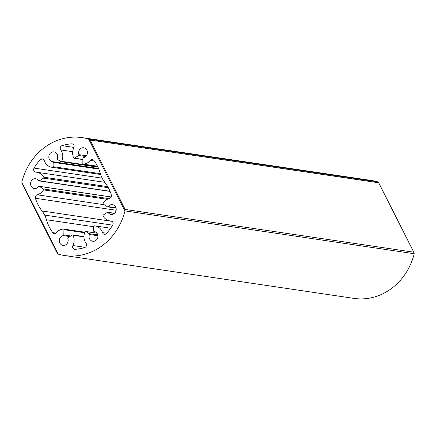 <?xml version="1.0" encoding="UTF-8"?>
<svg xmlns="http://www.w3.org/2000/svg" width="436" height="436" viewBox="0 0 436 436"><rect width="100%" height="100%" fill="white"/><g stroke="black" fill="none" stroke-linecap="round" stroke-linejoin="round"><path stroke-width="0.65" d="M69.809 236.585L63.302 235.62A4.932 4.425 -81.6 0 0 59.296 240.498A4.932 4.425 -81.6 0 0 63.013 245.381A4.932 4.425 -81.6 0 0 67.199 243.457A4.932 4.425 -81.6 0 0 67.847 238.514A0.665 0.594 -81.6 0 1 68.114 237.68L72.278 234.993A0.665 0.594 -81.6 0 1 72.665 234.906L83.957 236.579M63.302 235.62A0.665 0.594 -81.6 0 0 63.836 234.96L63.934 229.685A0.665 0.594 -81.6 0 0 63.313 229.031A11.521 10.339 -81.6 0 0 56.337 232.704A2.649 2.376 -81.6 0 1 54.249 233.533A2.649 2.376 -81.6 0 1 52.783 232.639A39.736 35.654 98.4 0 1 46.478 219.744A25.484 22.868 -81.6 0 0 44.674 215.101L112.646 225.167M114.341 213.433L108.144 212.517A4.932 4.425 -81.6 0 0 111.027 214.403A4.932 4.425 -81.6 0 0 116.134 210.174A4.932 4.425 -81.6 0 0 112.477 204.642A4.932 4.425 -81.6 0 0 108.253 206.62L115.943 207.759M94.356 161.037L90.421 160.453A2.649 2.376 -81.6 0 1 92.508 159.625A2.649 2.376 -81.6 0 1 93.98 160.524A39.736 35.654 -81.6 0 1 100.28 173.419A25.484 22.868 98.4 0 0 102.089 178.062A25.484 22.868 -81.6 0 0 104.711 182.177A39.736 35.654 98.4 0 1 111.327 194.87A2.649 2.376 -81.6 0 1 109.572 198.364A11.521 10.339 -81.6 0 0 103.228 203.285A0.665 0.594 -81.6 0 0 103.408 204.217L107.474 206.806A0.665 0.594 -81.6 0 0 108.253 206.62M108.144 212.517A0.665 0.594 -81.6 0 0 107.376 212.348L103.207 215.035A0.665 0.594 -81.6 0 0 102.994 215.978A11.521 10.339 -81.6 0 0 110.063 220.927A11.521 10.339 -81.6 0 0 110.924 221.008A2.649 2.376 -81.6 0 1 111.12 221.03A2.649 2.376 -81.6 0 1 112.701 225.074A52.979 47.54 98.4 0 1 106.406 233.533A2.649 2.376 -81.6 0 1 104.362 234.306A2.649 2.376 -81.6 0 1 102.498 232.622A10.595 9.51 -81.6 0 0 95.043 225.908A10.595 9.51 -81.6 0 0 94.318 225.832A0.665 0.594 -81.6 0 0 93.669 226.497L93.593 230.84A0.665 0.594 -81.6 0 0 94.105 231.494L94.089 231.489A4.932 4.425 -81.6 0 1 94.214 231.505A4.932 4.425 -81.6 0 1 97.866 237.037A4.932 4.425 -81.6 0 1 92.764 241.266A4.932 4.425 -81.6 0 1 89.445 234.497A0.665 0.594 -81.6 0 0 89.211 233.669L85.859 231.538A0.665 0.594 -81.6 0 0 85.02 231.827A10.595 9.51 -81.6 0 0 86.039 243.244A2.649 2.376 -81.6 0 1 84.748 247.501A52.979 47.54 98.4 0 1 75.101 249.332A2.649 2.376 -81.6 0 1 74.627 249.31A2.649 2.376 -81.6 0 1 72.91 245.533A11.521 10.339 -81.6 0 0 73.106 235.26A0.665 0.594 -81.6 0 0 72.665 234.906M413.786 252.199L378.726 182.782L377.849 181.888A59.601 53.481 98.4 0 0 371.352 180.46L82.115 137.618A59.601 53.481 -81.6 0 0 21.8 182.144L22.214 183.801L57.274 253.218L58.152 254.112A59.601 53.481 -81.6 0 0 64.648 255.54A59.601 53.481 -81.6 0 0 124.963 211.013L125.127 209.444L413.786 252.199L414.195 253.719L125.034 210.893M378.726 182.782L90.067 140.027L88.606 139.046A59.601 53.481 -81.6 0 0 82.115 137.618M414.195 253.719L414.2 253.856A59.601 53.481 98.4 0 1 353.885 298.382L64.648 255.54M107.272 199.317L43.535 189.878A11.521 10.339 98.4 0 1 37.191 194.794A2.649 2.376 -81.6 0 0 35.436 198.293A39.736 35.654 -81.6 0 0 42.052 210.98A25.484 22.868 98.4 0 1 44.674 215.101M43.535 189.878A0.665 0.594 -81.6 0 0 43.355 188.941L108.755 198.625M111.158 197.001L39.284 186.357L43.355 188.941M39.284 186.357A0.665 0.594 -81.6 0 0 38.51 186.543A4.932 4.425 -81.6 0 1 34.286 188.516A4.932 4.425 -81.6 0 1 30.629 182.989A4.932 4.425 -81.6 0 1 35.73 178.755A4.932 4.425 -81.6 0 1 38.619 180.646A0.665 0.594 -81.6 0 0 39.387 180.809L110.025 191.273M108.335 187.72L43.551 178.122L39.387 180.809M43.551 178.122A0.665 0.594 -81.6 0 0 43.769 177.185L107.746 186.663M100.602 174.465L52.445 167.331A10.595 9.51 98.4 0 1 51.721 167.255A10.595 9.51 98.4 0 1 44.259 160.535A2.649 2.376 -81.6 0 0 42.396 158.857A2.649 2.376 -81.6 0 0 40.357 159.631A52.979 47.54 -81.6 0 0 34.062 168.083A2.649 2.376 -81.6 0 0 35.643 172.133A2.649 2.376 -81.6 0 0 35.839 172.149A11.521 10.339 98.4 0 1 36.695 172.236A11.521 10.339 98.4 0 1 43.769 177.185M52.445 167.331A0.665 0.594 -81.6 0 0 53.088 166.666L100.356 173.664M98.787 169.075L53.17 162.317L53.088 166.666M53.17 162.317A0.665 0.594 -81.6 0 0 52.658 161.669A4.932 4.425 -81.6 0 1 52.549 161.652A4.932 4.425 -81.6 0 1 48.892 156.126A4.932 4.425 -81.6 0 1 53.993 151.892A4.932 4.425 -81.6 0 1 57.318 158.666A0.665 0.594 -81.6 0 0 57.552 159.494L60.904 161.625A0.665 0.594 -81.6 0 0 61.738 161.336L97.708 166.661M85.669 156.524L78.649 155.483L74.485 158.17A0.665 0.594 -81.6 0 1 73.657 157.903A11.521 10.339 98.4 0 1 73.853 147.624A2.649 2.376 -81.6 0 0 72.131 143.847A2.649 2.376 -81.6 0 0 71.657 143.831A52.979 47.54 -81.6 0 0 62.016 145.657A2.649 2.376 -81.6 0 0 60.718 149.919A10.595 9.51 98.4 0 1 61.738 161.336M78.649 155.483A0.665 0.594 -81.6 0 0 78.911 154.649L86.388 155.756M90.421 160.453A11.521 10.339 98.4 0 1 83.445 164.127A0.665 0.594 -81.6 0 1 82.829 163.478L82.927 158.203A0.665 0.594 -81.6 0 1 83.461 157.538A4.932 4.425 -81.6 0 0 87.462 152.665A4.932 4.425 -81.6 0 0 83.75 147.777A4.932 4.425 -81.6 0 0 79.565 149.706A4.932 4.425 -81.6 0 0 78.911 154.649M88.606 139.046L124.963 211.013M58.152 254.112L21.8 182.144M90.067 140.027L125.127 209.444M63.836 234.96L70.741 235.98M88.759 139.084L377.919 181.916M97.904 235.751L89.445 234.497M63.552 229.069L84.851 232.225M72.91 245.533L85.129 247.348M83.957 236.868L73.106 235.26M102.498 232.622L106.667 233.244M111.316 221.068L110.924 221.008M52.685 161.674L98.536 168.465L52.674 161.669M83.445 164.127L97.484 166.209M62.016 145.657L73.94 147.423M72.594 143.967L71.657 143.831M72.73 151.695L60.718 149.919M34.062 168.083L102.144 178.166M44.123 160.186L40.357 159.631M37.191 194.794L104.199 204.718M42.052 210.98L111.943 221.335M116.123 210.245L35.436 198.293M74.485 158.17L82.9 159.418M46.478 219.744L93.669 226.731M52.783 232.639L55.917 233.102M89.211 233.669L97.768 234.933M96.945 233.178L85.859 231.538M84.644 232.753L63.934 229.685M107.687 206.882L116.047 208.125M107.757 212.261L114.532 213.269M95.043 225.908L110.651 228.219M110.063 220.927L111.567 221.145M51.721 167.255L100.612 174.498M36.695 172.236L104.825 182.33M85.647 231.456L96.901 233.124M63.438 229.036L84.856 232.208M39.077 186.276L111.18 196.958M39.006 180.896L110.09 191.426M61.111 161.702L97.947 167.157M74.098 158.257L82.9 159.56M83.325 164.121L97.49 166.22"/></g></svg>
